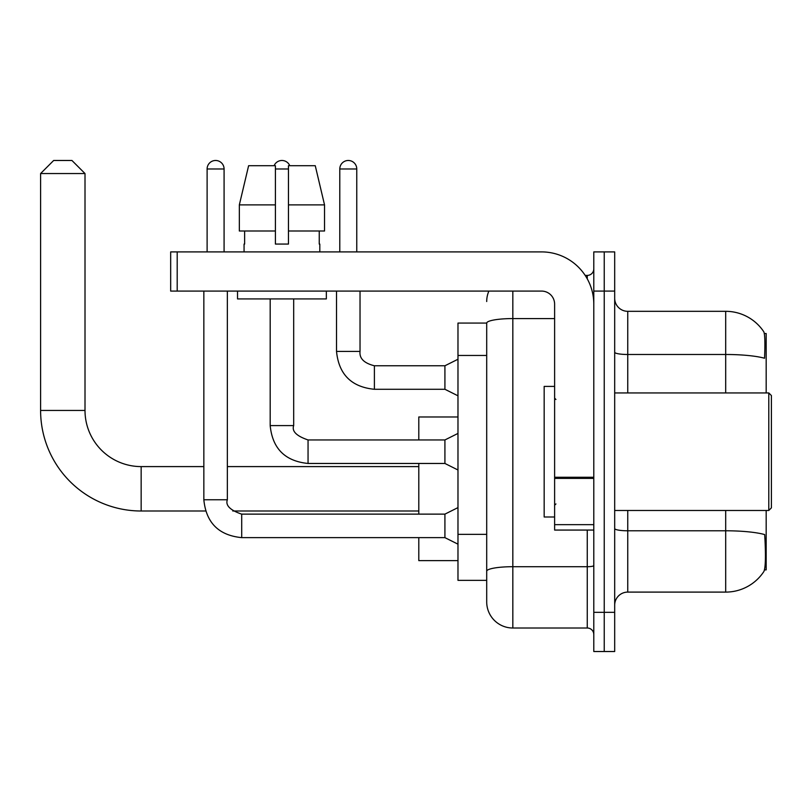 <?xml version="1.0" encoding="UTF-8"?>
<svg xmlns="http://www.w3.org/2000/svg" width="812" height="812" viewBox="0 0 812 812"><rect width="100%" height="100%" fill="white"/><g stroke="black" fill="none" stroke-linecap="round" stroke-linejoin="round"><path stroke-width="1.22" d="M766.173 392.937L766.173 333.519L764.325 333.519M764.488 569.892L766.173 569.892L766.173 510.474M486.703 323.075L457.978 323.075L457.978 580.347L486.703 580.347L486.703 601.885L486.703 323.075M614.684 605.153A13.063 13.063 0 0 1 627.747 592.1L725.695 592.1A45.705 45.705 0 0 0 763.909 571.465L763.909 571.465C765.472 567.781 765.838 557.245 764.985 539.858L764.65 534.57A45.705 7.937 180 0 0 725.695 530.784L725.695 510.474M604.24 612.339L604.24 651.518L614.684 651.518L614.684 612.339L604.24 612.339L604.24 651.518L593.795 651.518L593.795 612.339L604.24 612.339L604.24 291.082L604.24 612.339M593.795 612.339L593.795 251.903L604.24 251.903L604.24 291.082L604.24 251.903L614.684 251.903L614.684 612.339M725.695 392.937L725.695 354.489A45.705 7.937 180 0 1 764.549 358.244C765.178 343.202 764.924 334.382 763.808 331.793L763.808 331.793A45.705 45.705 0 0 0 725.695 311.321A45.705 45.705 0 0 1 763.645 331.56A45.705 45.705 0 0 0 725.695 311.321L627.747 311.321A13.063 13.063 0 0 1 614.684 298.258A13.063 13.063 0 0 0 627.747 311.321L627.747 392.937M512.829 291.082L512.829 628.011L587.259 628.011L587.259 530.063M585.178 275.41L587.259 275.41A6.526 6.526 0 0 0 593.795 268.873M486.703 587.523L486.703 575.769M593.795 634.537A6.526 6.526 0 0 0 587.259 628.011M486.703 301.526A26.116 26.116 0 0 1 488.885 291.082M512.829 628.011A26.116 26.116 0 0 1 486.703 601.885M324.536 231.004L324.536 204.888L315.259 165.709L324.536 204.888L324.536 231.004L288.463 231.004L288.463 165.709L315.259 165.709L324.536 204.888L288.463 204.888M275.41 204.888L239.337 204.888L248.614 165.709L239.337 204.888L248.614 165.709L275.41 165.709L275.41 244.067L288.463 244.067L288.463 231.004M205.548 511.002L141.156 511.002A100.556 100.556 0 0 1 40.6 410.436L40.6 173.545L53.663 160.482L71.943 160.482L85.006 173.545L40.6 173.545M141.156 511.002L141.156 466.595A56.16 56.16 0 0 1 85.006 410.436L85.006 173.545M418.799 463.459L418.799 514.128M418.799 537.635L418.799 560.625L457.978 560.625M457.978 416.972L418.799 416.972L418.799 439.952M207.111 251.903L207.111 168.977A8.485 8.485 0 0 1 215.596 160.482A8.485 8.485 0 0 1 224.082 168.977L224.082 251.903M457.978 544.172L444.915 537.635L444.915 514.128L457.978 507.601M203.842 291.082L203.842 499.766L227.35 499.766L227.35 291.082M274.101 165.709A8.485 8.485 0 0 1 289.772 165.709M457.978 469.996L444.915 463.459L444.915 439.952L457.978 433.425M270.183 298.917L270.183 425.589L293.69 425.589L293.69 298.917M593.795 530.063L554.616 530.063L554.616 477.253L593.795 477.253M593.795 304.135A52.242 52.242 0 0 0 541.553 251.903L177.199 251.903L177.199 291.082L541.553 291.082A13.063 13.063 0 0 1 554.616 304.135L554.616 477.253M177.199 291.082L170.672 291.082L170.672 251.903L177.199 251.903M244.067 244.067L244.635 244.067L244.067 244.067L244.067 251.903M319.806 244.067L319.238 244.067L319.806 244.067L319.806 251.903M319.238 231.004L319.238 244.067M288.463 244.067L275.41 244.067M244.635 244.067L244.635 231.004M237.53 291.082L237.53 298.917L326.343 298.917L326.343 291.082M275.41 231.004L239.337 231.004L239.337 204.888M768.791 392.937L771.4 395.556L771.4 507.865L768.791 510.474L768.791 392.937L614.684 392.937M554.616 386.41L544.172 386.41L544.172 517L554.616 517M339.792 251.903L339.792 168.977A8.485 8.485 0 0 1 348.277 160.482A8.485 8.485 0 0 1 356.762 168.977L356.762 251.903M457.978 395.809L444.915 389.283L444.915 365.776L457.978 359.249M336.523 291.082L336.523 351.413L360.031 351.413L360.031 291.082M486.703 355.453L457.978 355.453M486.703 534.357L457.978 534.357M725.695 592.1L725.695 530.784L627.747 530.784L627.747 592.1M763.808 331.793A45.705 45.705 0 0 0 725.695 311.321L725.695 354.489L627.747 354.489A13.063 2.263 0 0 1 614.684 352.215M614.684 291.082L593.795 291.082M627.747 510.474L627.747 530.784A13.063 2.263 0 0 1 614.684 528.521M593.795 565.568A6.526 1.137 0 0 1 587.259 566.705L512.829 566.705A26.116 4.537 180 0 0 486.703 571.232M486.703 323.105A26.116 4.537 180 0 1 512.829 318.578L554.616 318.578M587.259 278.851L587.259 275.41M40.6 410.436L85.006 410.436M444.915 537.635L241.712 537.635C218.732 535.372 206.116 522.745 203.842 499.766C206.116 522.745 218.732 535.372 241.712 537.635C218.732 535.372 206.116 522.745 203.842 499.766C206.116 522.745 218.732 535.372 241.712 537.635C218.732 535.372 206.116 522.745 203.842 499.766C206.116 522.745 218.732 535.372 241.712 537.635C218.732 535.372 206.116 522.745 203.842 499.766C206.116 522.745 218.732 535.372 241.712 537.635C218.732 535.372 206.116 522.745 203.842 499.766C206.116 522.745 218.732 535.372 241.712 537.635C218.732 535.372 206.116 522.745 203.842 499.766C206.116 522.745 218.732 535.372 241.712 537.635L241.712 514.158C230.121 510.19 225.33 505.399 227.35 499.766M207.111 168.977L224.082 168.977M444.915 463.459L308.052 463.459C285.083 461.186 272.456 448.569 270.183 425.589C272.456 448.569 285.083 461.186 308.052 463.459C285.083 461.186 272.456 448.569 270.183 425.589C272.456 448.569 285.083 461.186 308.052 463.459C285.083 461.186 272.456 448.569 270.183 425.589C272.456 448.569 285.083 461.186 308.052 463.459C285.083 461.186 272.456 448.569 270.183 425.589C272.456 448.569 285.083 461.186 308.052 463.459C285.083 461.186 272.456 448.569 270.183 425.589C272.456 448.569 285.083 461.186 308.052 463.459C285.083 461.186 272.456 448.569 270.183 425.589C272.456 448.569 285.083 461.186 308.052 463.459L308.052 439.982M275.41 168.977L288.463 168.977M593.795 478.39L554.616 478.39M554.616 524.664L593.795 524.664M444.915 389.283L374.393 389.283C351.423 387.009 338.797 374.393 336.523 351.413C338.797 374.393 351.423 387.009 374.393 389.283C351.423 387.009 338.797 374.393 336.523 351.413C338.797 374.393 351.423 387.009 374.393 389.283C351.423 387.009 338.797 374.393 336.523 351.413C338.797 374.393 351.423 387.009 374.393 389.283C351.423 387.009 338.797 374.393 336.523 351.413C338.797 374.393 351.423 387.009 374.393 389.283C351.423 387.009 338.797 374.393 336.523 351.413C338.797 374.393 351.423 387.009 374.393 389.283C351.423 387.009 338.797 374.393 336.523 351.413C338.797 374.393 351.423 387.009 374.393 389.283C351.423 387.009 338.797 374.393 336.523 351.413C338.797 374.393 351.423 387.009 374.393 389.283C351.423 387.009 338.797 374.393 336.523 351.413C338.797 374.393 351.423 387.009 374.393 389.283L374.393 365.796M339.792 168.977L356.762 168.977M418.799 511.002L232.76 511.002M418.799 466.595L227.35 466.595M203.842 466.595L141.156 466.595M444.915 514.128L241.712 514.128M444.915 439.952L308.052 439.952C296.461 436.014 291.67 431.223 293.69 425.589M360.031 351.413C359.239 358.376 364.03 363.167 374.393 365.776C364.03 363.167 359.239 358.376 360.031 351.413C359.239 358.376 364.03 363.167 374.393 365.776C364.03 363.167 359.239 358.376 360.031 351.413C359.239 358.376 364.03 363.167 374.393 365.776C364.03 363.167 359.239 358.376 360.031 351.413C359.239 358.376 364.03 363.167 374.393 365.776C364.03 363.167 359.239 358.376 360.031 351.413C359.239 358.376 364.03 363.167 374.393 365.776C364.03 363.167 359.239 358.376 360.031 351.413C359.239 358.376 364.03 363.167 374.393 365.776C364.03 363.167 359.239 358.376 360.031 351.413C359.239 358.376 364.03 363.167 374.393 365.776C364.03 363.167 359.239 358.376 360.031 351.413C359.239 358.376 364.03 363.167 374.393 365.776C364.03 363.167 359.239 358.376 360.031 351.413C359.239 358.376 364.03 363.167 374.393 365.776L444.915 365.776M614.684 510.474L768.791 510.474M555.926 399.474L554.616 398.164M555.926 503.947L554.616 505.247M336.523 351.413C338.797 374.393 351.423 387.009 374.393 389.283"/></g></svg>
